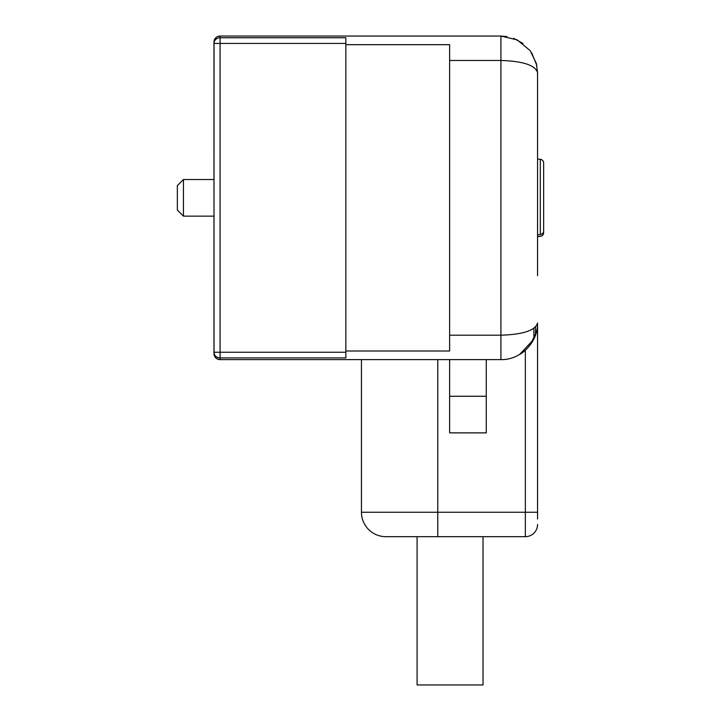 <?xml version="1.0" encoding="UTF-8"?>
<svg xmlns="http://www.w3.org/2000/svg" width="721" height="721" viewBox="0 0 721 721"><rect width="100%" height="100%" fill="white"/><g stroke="black" fill="none" stroke-linecap="round" stroke-linejoin="round"><path stroke-width="1.08" d="M183.449 216.147L177.348 210.045L177.348 185.621L183.449 179.52L183.449 216.147L213.975 216.147L213.975 352.245L214.038 42.548M361.455 359.617L361.455 512.252L525.339 512.252L525.339 350.298C533.648 342.142 537.722 333.039 537.551 322.99C538.082 342.322 520.733 360.094 500.915 359.617L220.085 359.617A6.101 6.101 0 0 1 213.975 353.632A6.101 6.101 0 0 0 220.085 359.617L220.085 357.922L345.846 357.922L345.846 351.001L449.634 351.001L449.634 44.675L345.846 44.675L345.846 37.753L220.085 37.753A6.101 5.678 -0 0 0 214.245 41.764L213.957 43.431L220.085 43.431L220.085 37.753A6.101 5.678 180 0 0 213.975 43.431L213.975 179.52L183.449 179.52M214.254 41.548L213.966 42.142A6.101 6.101 0 0 0 213.975 42.151A6.101 6.101 0 0 1 213.975 42.124L214.047 42.566M214.263 354.128L213.975 352.245L220.085 352.245L220.085 43.431L345.846 43.431M220.085 37.753L220.085 36.05A6.101 6.101 0 0 0 213.975 42.016A6.101 6.101 0 0 1 220.085 36.05L500.915 36.05L517.263 39.898L530.178 50.641L536.361 63.457L530.178 50.641M214.029 353.155L213.975 43.431M214.056 354.507A6.101 6.101 0 0 0 214.317 355.516A6.101 6.101 0 0 1 214.056 354.507M214.57 356.138A6.101 6.101 0 0 0 215.092 357.039A6.101 6.101 0 0 1 214.57 356.138M345.846 351.001L345.846 44.675M537.551 155.096L537.551 72.677L536.361 63.457M537.551 275.674L537.551 72.677C535.379 65.269 523.167 61.195 500.915 60.474L449.634 60.474M536.839 65.503L531.665 52.777M522.977 43.44L513.703 38.348M506.908 36.546L500.915 36.05L500.915 335.202L449.634 335.202M533.666 339.411L519.535 354.543A36.627 36.627 0 0 0 525.339 350.298M531.539 343.088L533.882 338.96L533.882 328.307M449.634 359.617L449.634 432.879L486.269 432.879L486.269 359.617M437.764 359.617L437.764 536.667L525.339 536.667L525.339 512.252L537.551 512.252L537.551 322.99C535.379 330.407 523.167 334.481 500.915 335.202L500.915 359.617M537.551 258.884L537.551 240.571M537.551 512.252L537.551 518.967M361.455 512.252A24.424 24.424 0 0 0 385.87 536.667L437.764 536.667M537.551 524.455A12.212 12.212 0 0 1 525.339 536.667M450.057 684.95L483.025 684.95L417.089 684.95L417.089 536.667M537.551 234.803L540.308 234.568C542.372 234.199 543.49 232.991 543.652 230.945L543.652 162.982M540.308 236.308L540.308 236.362C542.345 236.028 543.463 234.812 543.652 232.712L543.652 232.712C543.481 234.749 542.363 235.956 540.308 236.308L537.551 236.551M543.652 164.712L543.652 188.803M543.652 192.462L543.652 203.214M213.975 42.151A6.101 6.101 0 0 1 213.975 42.124L213.975 42.124C214.308 38.483 216.345 36.447 220.085 36.05A6.101 6.101 0 0 0 213.975 42.016M345.846 352.245L220.085 352.245L220.085 357.922A6.101 5.678 180 0 1 213.975 352.245M449.634 396.253L486.269 396.253M535.532 326.983L535.532 334.977M540.308 234.568L540.308 159.305L537.551 159.071M220.085 359.617C216.345 359.229 214.308 357.192 213.975 353.515L214.038 353.128M530.178 345.035L536.361 332.219M483.025 536.667L483.025 684.95M540.308 236.362L537.551 236.605M540.308 159.305C542.345 159.647 543.463 160.864 543.652 162.955"/></g></svg>
